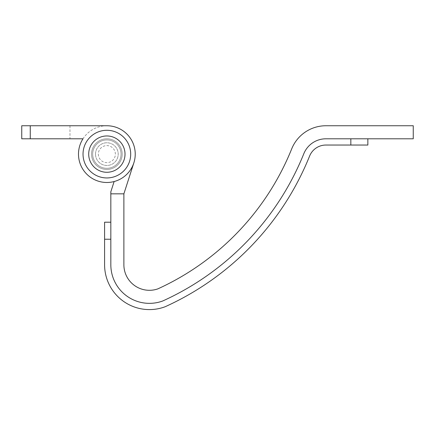 <?xml version="1.0" encoding="UTF-8"?>
<svg xmlns="http://www.w3.org/2000/svg" width="435" height="435" viewBox="0 0 435 435"><rect width="100%" height="100%" fill="white"/><g stroke="black" fill="none" stroke-linecap="round" stroke-linejoin="round"><path stroke-width="0.33" stroke-dasharray="2.17 1.63" d="M122.181 154.115A15.317 15.317 0 0 0 106.858 138.798A15.317 15.317 0 0 0 91.54 154.115A15.317 15.317 0 0 1 106.858 138.798A15.317 15.317 0 0 1 122.181 154.115A15.317 15.317 0 0 1 106.858 169.438A15.317 15.317 0 0 1 91.54 154.115A15.317 15.317 0 0 0 106.858 169.438A15.317 15.317 0 0 0 122.181 154.115A15.317 15.317 0 0 0 106.858 138.798A15.317 15.317 0 0 0 91.54 154.115A15.317 15.317 0 0 1 106.858 138.798A15.317 15.317 0 0 1 122.181 154.115A15.317 15.317 0 0 1 106.858 169.438A15.317 15.317 0 0 1 91.54 154.115A15.317 15.317 0 0 1 106.858 138.798A15.317 15.317 0 0 1 122.181 154.115A15.317 15.317 0 0 1 106.858 169.438A15.317 15.317 0 0 1 91.54 154.115A15.317 15.317 0 0 1 106.858 138.798A15.317 15.317 0 0 1 122.181 154.115A15.317 15.317 0 0 1 106.858 169.438A15.317 15.317 0 0 1 91.54 154.115A15.317 15.317 0 0 0 106.858 169.438A15.317 15.317 0 0 0 122.181 154.115M106.858 125.748A28.367 28.367 0 0 1 133.866 162.81A28.367 28.367 0 0 0 106.858 125.748A28.367 28.367 0 0 0 78.49 154.115A28.367 28.367 0 0 1 106.858 125.748A28.367 28.367 0 0 1 135.231 154.115A28.367 28.367 0 0 1 106.858 182.488A28.367 28.367 0 0 1 78.49 154.115A28.367 28.367 0 0 0 114.128 181.542A28.367 28.367 0 0 1 82.982 138.798A28.367 28.367 0 0 0 78.49 154.115A28.367 28.367 0 0 1 82.982 138.798L30.26 138.798L30.26 125.748L106.858 125.748A28.367 28.367 0 0 1 135.231 154.115A28.367 28.367 0 0 1 106.858 182.488A28.367 28.367 0 0 1 78.49 154.115A28.367 28.367 0 0 0 106.858 182.488A28.367 28.367 0 0 0 135.231 154.115A28.367 28.367 0 0 0 106.858 125.748L69.981 125.748L69.981 138.798L82.982 138.798M133.866 162.81L123.883 193.836L123.883 264.774A25.534 25.534 0 0 0 157.845 288.873A261 261 0 0 0 291.706 148.857A36.883 36.883 0 0 1 325.918 125.748L413.25 125.748L413.25 138.798L325.918 138.798A23.833 23.833 0 0 0 303.809 153.729A274.05 274.05 0 0 1 162.761 300.971A38.584 38.584 0 0 1 110.833 264.774L110.833 222.203L110.833 239.228L110.833 222.203L110.833 239.228L104.59 239.228L104.59 222.203L104.59 239.228L110.833 239.228L110.833 264.774L110.833 191.786L114.128 181.542M162.761 300.971A38.584 38.584 0 0 1 110.833 264.774A38.584 38.584 0 0 0 162.761 300.971A274.05 274.05 0 0 0 303.809 153.729A274.05 274.05 0 0 1 162.761 300.971A274.05 274.05 0 0 0 303.809 153.729A23.833 23.833 0 0 1 325.918 138.798A23.833 23.833 0 0 0 303.809 153.729A23.833 23.833 0 0 1 325.918 138.798L367.858 138.798L325.918 138.798A23.833 23.833 0 0 0 303.809 153.729A274.05 274.05 0 0 1 162.761 300.971A38.584 38.584 0 0 1 110.833 264.774L110.833 239.228L104.59 239.228L104.59 264.774L104.59 222.203L110.833 222.203M110.833 193.836L123.883 193.836M309.6 156.062A280.292 280.292 0 0 1 165.137 306.746A280.292 280.292 0 0 0 309.6 156.062A17.59 17.59 0 0 1 325.918 145.04L367.858 145.04L325.918 145.04A17.59 17.59 0 0 0 309.6 156.062A280.292 280.292 0 0 1 165.137 306.746A44.827 44.827 0 0 1 104.59 264.774L104.59 239.228M165.137 306.746A44.827 44.827 0 0 1 104.59 264.774A44.827 44.827 0 0 0 165.137 306.746M325.918 145.04L367.858 145.04M83.031 154.115A23.833 23.833 0 0 0 106.858 177.948A23.833 23.833 0 0 0 130.69 154.115A23.833 23.833 0 0 0 106.858 130.288A23.833 23.833 0 0 0 83.031 154.115A23.833 23.833 0 0 0 106.858 177.948A23.833 23.833 0 0 0 130.69 154.115M92.671 154.115A14.186 14.186 0 0 0 106.858 168.301A14.186 14.186 0 0 0 121.044 154.115A14.186 14.186 0 0 0 106.858 139.934A14.186 14.186 0 0 0 92.671 154.115A14.186 14.186 0 0 0 106.858 168.301A14.186 14.186 0 0 0 121.044 154.115A14.186 14.186 0 0 0 106.858 139.934A14.186 14.186 0 0 0 92.671 154.115A14.186 14.186 0 0 0 106.858 168.301A14.186 14.186 0 0 0 121.044 154.115A14.186 14.186 0 0 0 106.858 139.934A14.186 14.186 0 0 0 92.671 154.115A14.186 14.186 0 0 0 106.858 168.301A14.186 14.186 0 0 0 121.044 154.115A14.186 14.186 0 0 0 106.858 139.934A14.186 14.186 0 0 0 92.671 154.115M95.51 154.115A11.348 11.348 0 0 0 106.858 165.463A11.348 11.348 0 0 0 118.206 154.115A11.348 11.348 0 0 0 106.858 142.772A11.348 11.348 0 0 0 95.51 154.115A11.348 11.348 0 0 0 106.858 165.463A11.348 11.348 0 0 0 118.206 154.115A11.348 11.348 0 0 0 106.858 142.772A11.348 11.348 0 0 0 95.51 154.115M98.348 154.115A8.51 8.51 0 0 0 106.858 162.63A8.51 8.51 0 0 0 115.367 154.115A8.51 8.51 0 0 0 106.858 145.605A8.51 8.51 0 0 0 98.348 154.115M30.26 125.748L21.75 125.748L21.75 138.798L30.26 138.798M69.981 125.748L69.981 138.798M350.838 138.798L350.838 145.04M88.702 154.115A18.156 18.156 0 0 0 106.858 172.276A18.156 18.156 0 0 0 125.014 154.115A18.156 18.156 0 0 0 106.858 135.959A18.156 18.156 0 0 0 88.702 154.115"/><path stroke-width="0.65" d="M162.761 300.971A38.584 38.584 0 0 1 110.833 264.774L110.833 193.836L123.883 193.836L123.883 264.774A25.534 25.534 0 0 0 157.845 288.873A261 261 0 0 0 291.706 148.857A36.883 36.883 0 0 1 325.918 125.748L413.25 125.748L413.25 138.798L325.918 138.798A23.833 23.833 0 0 0 303.809 153.729A274.05 274.05 0 0 1 162.761 300.971A38.584 38.584 0 0 1 110.833 264.774L110.833 239.228L104.59 239.228L104.59 222.203L110.833 222.203M114.128 181.542L110.833 191.786L110.833 193.836M123.883 193.836L133.866 162.81M309.6 156.062A17.59 17.59 0 0 1 325.918 145.04A17.59 17.59 0 0 0 309.6 156.062A280.292 280.292 0 0 1 165.137 306.746A44.827 44.827 0 0 1 104.59 264.774L104.59 239.228M367.858 145.04L367.858 138.798L367.858 145.04L350.838 145.04L350.838 138.798M325.918 145.04L350.838 145.04M83.031 154.115A23.833 23.833 0 0 0 106.858 177.948A23.833 23.833 0 0 0 130.69 154.115A23.833 23.833 0 0 0 106.858 130.288A23.833 23.833 0 0 0 83.031 154.115A23.833 23.833 0 0 1 106.858 130.288A23.833 23.833 0 0 1 130.69 154.115M135.231 154.115A28.367 28.367 0 0 1 106.858 182.488A28.367 28.367 0 0 1 82.982 138.798L21.75 138.798L21.75 125.748L106.858 125.748A28.367 28.367 0 0 1 135.231 154.115M69.981 125.748L106.858 125.748M82.982 138.798L69.981 138.798M88.702 154.115A18.156 18.156 0 0 0 106.858 172.276A18.156 18.156 0 0 0 125.014 154.115A18.156 18.156 0 0 0 106.858 135.959A18.156 18.156 0 0 0 88.702 154.115M30.26 125.748L30.26 138.798"/></g></svg>
